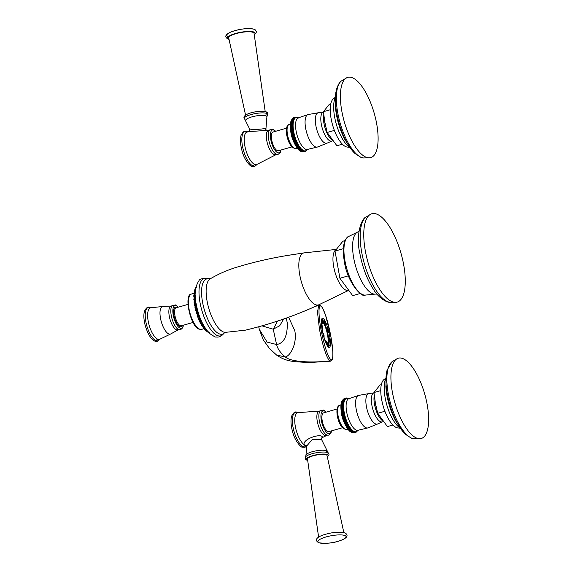 <?xml version="1.0" encoding="UTF-8"?>
<svg xmlns="http://www.w3.org/2000/svg" width="572" height="572" viewBox="0 0 572 572"><rect width="100%" height="100%" fill="white"/><g stroke="black" fill="none" stroke-linecap="round" stroke-linejoin="round"><path stroke-width="0.86" d="M207.8 331.374L206.749 331.338L207.579 331.946M207.093 330.673L206.049 330.752L208.444 331.867M195.574 289.439L194.451 290.798L194.108 302.996L198.076 318.039C200.364 323.688 203.017 327.92 206.02 330.73L207.686 331.274M206.456 329.844L205.262 330.001L206.992 330.552M205.806 328.929L204.511 329.179L206.349 329.694M205.133 327.92L203.768 328.271L205.677 328.743M204.454 326.841L203.017 327.27L204.983 327.699M203.768 325.675L202.281 326.19L204.29 326.569M203.096 324.446L201.558 325.032L203.089 325.647L203.589 325.361M202.424 323.144L200.851 323.795L202.352 324.403L202.903 324.081M201.766 321.786L200.157 322.494L201.63 323.094L202.223 322.737M201.122 320.37L199.485 321.135L200.929 321.714L201.558 321.335M200.5 318.897L198.841 319.719L200.25 320.284L200.908 319.877M199.9 317.381L198.219 318.254L199.599 318.79L200.286 318.375M199.328 315.83L197.633 316.745L198.984 317.26L199.692 316.831M198.784 314.25L197.075 315.208L198.398 315.687L199.12 315.251M198.269 312.641L197.404 312.698L196.553 313.635L197.84 314.078L198.591 313.649M197.79 311.011L196.925 311.061L196.074 312.047L197.333 312.448L198.084 312.033M197.347 309.373L196.489 309.409L195.631 310.446L196.861 310.803L197.619 310.396M196.947 307.729L196.096 307.75L195.231 308.844L196.425 309.152L197.197 308.758M196.582 306.091L195.753 306.106L194.88 307.243L196.811 307.128M196.267 304.461L195.452 304.468L194.573 305.648L196.468 305.505M195.989 302.853L195.209 302.853L194.308 304.068L196.16 303.896M195.753 301.265L195.009 301.272L194.094 302.517L195.903 302.316M195.567 299.714L194.866 299.721L193.929 301.001L195.688 300.758M195.417 298.198L194.766 298.212L193.822 299.521L195.517 299.249M195.317 296.732L194.73 296.761L193.758 298.083L195.388 297.776M195.259 295.331L193.744 296.704L195.302 296.36M195.245 293.987L193.786 295.381L195.252 295.002M195.274 292.714L193.879 294.122L195.252 293.701M195.331 291.527L194.022 292.935L195.281 292.478M195.417 290.433L194.208 291.827L195.345 291.334M195.889 288.502L194.451 290.79L195.438 290.269M196.26 287.673L195.102 288.903L194.745 289.854L195.617 289.289M195.517 288.059L195.131 288.846M195.073 289.003L195.946 288.374M195.853 287.509L195.567 287.973M195.46 288.245L196.318 287.552M209.309 332.425L208.201 332.275M208.558 331.953L207.486 331.86L209.195 332.361M207.636 331.982L208.372 332.418M207.078 301.079A27.949 10.41 -106 0 1 210.067 278.921C219.105 273.623 228.557 269.555 238.424 266.716C256.463 261.347 274.674 257.307 293.071 254.59L304.061 252.881A27.006 10.06 74 0 0 299.735 274.825A27.006 10.06 -106 0 0 318.904 304.754C295.831 315.487 271.314 323.959 245.359 330.173L225.361 332.368A27.949 10.41 -106 0 1 207.078 301.079M277.549 321.142L273.237 329.193L262.341 325.954M286.222 318.046L287.316 323.051C287.509 336.172 283.934 343.329 276.598 344.53L273.237 329.193L279.679 325.797L283.741 318.954M345.045 240.605L342.871 241.227L335.013 251.065L339.911 278.271L352.667 295.645L360.174 293.493M348.441 275.818L339.911 278.271M335.013 251.065L343.393 248.67M365.322 250.908A45.96 17.117 -106 0 1 370.177 214.493A45.96 17.117 -106 0 1 403.71 264.943A45.96 17.117 -106 0 1 395.316 302.359A45.96 17.117 -106 0 1 365.322 250.908M330.931 336.844C333.076 348.462 333.984 361.711 330.723 359.538C327.284 356.363 322.951 340.44 320.935 328.929C318.79 317.317 317.882 304.111 321.128 306.227C324.56 309.352 328.914 325.325 330.931 336.844L332.832 351.644L332.861 356.313L332.203 359.795L330.58 361.175L329.715 360.853C328.299 359.631 326.676 356.277 324.839 350.786C322.851 344.945 321.049 337.687 319.441 329L317.489 312.19L318.747 305.212L312.462 307.514M329.629 335.814A15.036 3.06 76.8 0 0 321.922 318.683A15.036 3.06 76.8 0 0 322.165 329.901A15.036 3.06 76.8 0 0 328.635 347.326A15.036 3.06 76.8 0 0 329.629 335.814M321.929 325.118A10.296 2.095 -103.2 0 1 322.222 323.509L322.751 323.387L321.464 320.32M321.757 320.248A13.785 2.803 -103.2 0 1 322.401 319.512A13.785 2.803 -103.2 0 1 322.415 319.512L323.159 322.93A10.296 2.095 76.8 0 0 322.751 323.387M321.714 319.676L322.393 319.519M322.515 319.97A13.785 2.803 -103.2 0 1 323.38 320.999L323.773 323.802M322.958 323.058A10.296 2.095 -103.2 0 1 324.002 324.138L324.524 324.009L324.088 320.835L323.38 320.999M324.088 320.835A13.785 2.803 -103.2 0 1 325.268 323.03L325.261 325.375L324.739 325.504A10.296 2.095 -103.2 0 1 326.376 329.994A10.296 2.095 -103.2 0 1 327.012 332.382A10.296 2.095 -103.2 0 1 327.956 337.644A10.296 2.095 -103.2 0 1 328.113 339.661A10.296 2.095 -103.2 0 1 327.82 342.621A10.296 2.095 -103.2 0 1 327.406 343.078A10.296 2.095 -103.2 0 1 327.37 343.086A10.296 2.095 -103.2 0 1 326.698 342.814M325.268 324.846A13.785 2.803 -103.2 0 1 326.569 328.678L326.29 329.701M326.376 329.994L326.905 329.865L327.27 328.514L326.569 328.678M327.27 328.514A13.785 2.803 -103.2 0 1 328.285 332.353L327.012 332.382M327.027 332.446L328.285 332.353M327.584 332.518A13.785 2.803 -103.2 0 1 328.271 335.814A13.785 2.803 -103.2 0 1 328.564 337.637M327.956 337.644L328.485 337.523L329.443 338.781A13.785 2.803 -103.2 0 1 329.701 342.02L328.643 339.539L328.113 339.661M328.128 340.14L329 342.185L329.701 342.02M329 342.185A13.785 2.803 -103.2 0 1 328.936 344.373M327.82 342.621L328.342 342.492L329.336 345.631A13.785 2.803 -103.2 0 1 328.693 346.367A13.785 2.803 -103.2 0 1 328.678 346.367L327.935 342.957L327.406 343.078M327.327 343.093L327.978 346.532L328.678 346.367L327.849 346.56A13.785 2.803 76.8 0 0 327.92 346.539M325.825 342.814L325.825 340.504A10.296 2.095 76.8 0 0 326.562 341.87L326.898 345.073M327.005 345.045A13.785 2.803 -103.2 0 1 326.033 343.293M321.929 328.521L322.608 328.357L321.736 327.22M321.407 323.895L322.451 326.347A10.296 2.095 76.8 0 0 322.608 328.357M325.825 340.504L325.304 340.626A10.296 2.095 -103.2 0 1 323.924 336.994M322.987 333.548A10.296 2.095 -103.2 0 1 322.086 328.478M324.002 324.138A10.296 2.095 -103.2 0 1 324.739 325.504M325.304 340.626L325.125 341.041M324.403 338.939A10.296 2.095 76.8 0 0 325.125 340.669M322.915 333.54L323.559 333.626A10.296 2.095 76.8 0 0 324.188 336.014L323.874 337.194M326.726 343.014A10.296 2.095 76.8 0 0 327.191 343.128A10.296 2.095 76.8 0 0 327.234 343.114M327.935 342.957A10.296 2.095 76.8 0 0 328.342 342.492M328.643 339.539A10.296 2.095 76.8 0 0 328.485 337.523M327.534 332.26A10.296 2.095 76.8 0 0 326.905 329.865M325.261 325.375A10.296 2.095 76.8 0 0 324.524 324.009M321.371 321.421L322.222 323.509M322.05 323.552A10.296 2.095 76.8 0 0 321.779 324.774M204.469 326.862L203.017 327.27M203.811 325.754L202.281 326.19M203.16 324.574L201.558 325.032M202.509 323.323L200.851 323.795M201.866 322.007L200.157 322.494M201.237 320.635L199.485 321.135M200.629 319.205L198.841 319.719M200.036 317.732L198.219 318.254M199.464 316.223L197.633 316.745M198.927 314.679L197.075 315.208M198.412 313.106L196.553 313.635M197.933 311.518L196.074 312.047M197.49 309.917L195.631 310.446M197.09 308.315L195.231 308.844M196.718 306.714L194.88 307.243M196.389 305.126L194.573 305.648M196.103 303.56L194.308 304.068M195.86 302.016L194.094 302.517M195.66 300.507L193.929 301.001M195.495 299.042L193.822 299.521M195.374 297.619L193.758 298.083M195.295 296.26L193.744 296.704M195.252 294.959L193.786 295.381M402.609 358.48A41.756 15.551 -106 0 1 426.333 400.35A41.756 15.551 -106 0 1 420.556 438.645A41.756 15.551 -106 0 1 416.952 438.209A41.756 15.551 -106 0 1 393.665 398.234A41.756 15.551 -106 0 1 397.611 358.444A41.756 15.551 -106 0 1 402.609 358.48M385.835 378.106L384.355 379.308A25.433 9.474 74 0 0 382.618 403.996A25.433 9.474 74 0 0 396.632 427.642A25.433 9.474 74 0 0 398.269 427.949L400.55 428.314M381.345 384.634L379.958 385.035L373.959 392.542L375.389 403.06L377.692 413.32L387.43 426.583L392.9 425.017M377.692 413.32L384.906 411.254M373.959 392.542L380.773 390.597M357.893 430.308A17.289 6.435 74.1 0 1 357.743 430.523L355.984 432.246M356.177 432.175L356.678 431.46L355.334 432.525M344.244 412.391L341.513 413.177L342.063 412.233L341.327 412.054L344.022 411.304A17.31 6.449 74 0 0 344.201 412.369L344.208 412.426A17.31 6.449 74 0 0 344.423 413.499L344.43 413.563A17.332 6.449 74 0 0 344.673 414.643L344.687 414.7A17.289 6.449 74 0 0 344.952 415.787L344.973 415.844A17.332 6.449 74 0 0 345.266 416.924L345.288 416.981A17.296 6.449 74 0 0 345.61 418.053L345.631 418.111A17.317 6.449 74 0 0 345.981 419.169L346.003 419.226A17.324 6.449 74 0 0 346.375 420.27L346.396 420.327A17.289 6.449 74 0 0 346.789 421.342L346.818 421.4A17.332 6.449 74 0 0 347.233 422.386L347.254 422.436A17.289 6.449 74 0 0 347.69 423.394L347.719 423.444A17.324 6.449 74 0 0 348.169 424.367L348.198 424.417A17.317 6.449 74 0 0 348.663 425.289L348.691 425.339A17.296 6.449 74 0 0 349.17 426.169L349.192 426.219A17.332 6.449 74 0 0 349.685 426.998L349.714 427.041A17.289 6.449 74.1 0 0 350.207 427.77L350.236 427.806A17.332 6.449 74 0 0 350.736 428.478L350.765 428.514A17.296 6.449 74.1 0 0 351.272 429.129L351.301 429.164A17.317 6.449 74 0 0 351.801 429.715L351.83 429.744A17.324 6.449 74 0 0 352.338 430.23L352.366 430.258A17.289 6.442 74.1 0 0 352.86 430.673L352.888 430.695A17.332 6.456 74 0 0 353.382 431.045L353.41 431.066A17.289 6.442 74.1 0 0 353.896 431.345L353.925 431.359A17.324 6.449 74 0 0 354.397 431.567L354.425 431.574A17.324 6.449 74 0 0 354.883 431.71L354.912 431.71A17.289 6.442 74.1 0 0 355.355 431.774L355.376 431.774A17.332 6.456 74 0 0 355.805 431.76L355.805 431.76A17.289 6.442 74.1 0 0 356.242 431.674L354.161 432.797M341.327 412.054L341.892 411.082L341.177 410.953L341.648 408.851L340.976 408.823L341.584 407.779L340.933 407.8L341.555 406.742L340.926 406.821L341.57 405.741L340.955 405.877L341.62 404.79L341.019 404.983L341.706 403.889L341.119 404.147L342.192 400.693M342.178 401.53L344.365 401.172L343.307 400.614L341.87 401.351L344.008 398.663L344.937 398.391L345.867 398.848L343.45 399.084M343.307 400.614L344.601 400.564L343.572 400.021L342.142 400.815M342.22 400.636L342.542 400.114M345.817 398.834A17.296 6.442 74 0 0 345.481 399.134L345.459 399.156A17.332 6.456 74.1 0 0 345.145 399.528L345.145 399.528A17.289 6.442 74 0 0 344.844 400L343.865 399.506L342.442 400.343L343.3 399.313L342.771 399.95M344.208 398.598L345.345 398.176L346.246 398.598L344.937 398.391M344.844 398.319L346.653 398.434L345.345 398.176M342.063 412.233L344.201 412.369M344.022 411.304L342.964 411.983M341.892 411.082L344.058 411.275M342.785 410.825L343.908 410.174L341.177 410.953M341.749 409.952L343.908 410.174M342.649 409.695L343.793 409.094L341.055 409.874M341.648 408.851L343.793 409.094M342.549 408.594L343.715 408.036L340.976 408.823M341.584 407.779L342.485 407.521L343.715 408.036M342.485 407.521L340.933 407.8M341.555 406.742L342.456 406.485L343.665 407.021M342.456 406.485L340.926 406.821M341.57 405.741L342.471 405.484L343.658 406.041M342.471 405.484L340.955 405.877M341.62 404.79L342.514 404.533L343.686 405.098M342.514 404.533L343.715 404.168L342.599 403.632L341.706 403.889M342.599 403.632L343.815 403.324L342.721 402.788L341.827 403.046M342.721 402.788L343.958 402.538L342.885 402.002L341.984 402.259M342.885 402.002L344.158 401.844L343.078 401.272M344.573 400.536A17.332 6.456 74.1 0 1 344.83 400.021L343.572 400.021M343.3 399.313L344.194 399.056L345.145 399.528L343.865 399.506M345.459 399.156L344.194 399.056M345.481 399.134L344.551 398.684M346.239 397.983L346.682 398.019M347.962 398.362A17.289 6.442 74 0 0 347.519 398.305L347.99 398.369A17.324 6.449 74 0 1 348.448 398.505L348.477 398.512A17.324 6.449 74 0 1 348.834 398.67M348.448 398.505L347.211 398.119L348.448 398.505M349.335 398.934L348.248 398.369M348.949 398.72L347.719 398.305M348.977 398.734L348.248 398.57L348.977 398.734M344.466 413.527L341.727 414.307L342.278 413.406L344.208 412.426M342.278 413.406L341.513 413.177M344.423 413.499L343.171 413.148M355.376 431.774L354.84 432.604L353.51 432.825M352.18 432.453L353.267 432.825M351.694 432.31L352.588 432.689M353.925 431.359L353.36 432.282L352.459 432.539L351.194 432.096L351.937 432.275L350.164 431.431L350.858 431.51L349.642 430.988L350.314 431.016L349.106 430.48L349.764 430.451L347.511 428.542L348.112 428.349L346.99 427.77L347.576 427.52L345.974 426.068L346.532 425.704L345.481 425.146L346.031 424.724L345.002 424.181L345.545 423.702L344.544 423.173L345.08 422.644L344.101 422.129L344.63 421.55L343.686 421.063L344.208 420.427L343.293 419.97L343.815 419.283L342.921 418.854L343.443 418.118L342.578 417.724L343.107 416.945L342.263 416.588L342.8 415.765L341.984 415.444L342.521 414.578L341.727 414.307M351.937 432.475L351.394 432.217M351.194 432.096L352.838 432.017L353.41 431.066M351.322 432.182L350.686 431.803L352.302 431.674L352.888 430.695M337.08 409.009L323.595 412.87A9.745 3.632 74 0 0 322.208 420.749A9.745 3.632 74 0 0 328.957 431.603L342.442 427.749M305.977 455.212L305.491 456.957A11.848 2.874 -10.2 0 1 315.501 452.91A11.848 2.874 -10.2 0 1 327.527 452.538A4.412 3.954 110.1 0 1 326.162 450.672A10.754 2.61 -10.2 0 0 314.264 451.222A10.754 2.61 -10.2 0 0 305.977 455.212L306.649 446.074L312.319 439.439L321.242 439.725L322.243 436.722C319.97 433.361 302.323 439.303 304.161 444.673L304.104 446.11L306.499 445.524M322.243 436.722L322.422 437.566M321.242 439.725L321.822 440.032L328.192 452.874A11.848 2.874 -10.2 0 1 328.228 452.902M343.829 532.561L327.041 455.548A9.931 2.41 169.8 0 0 326.133 454.797A9.931 2.41 169.8 0 0 314.986 455.341A9.931 2.41 169.8 0 0 307.5 459.066L318.611 537.101M342.521 414.578L344.43 413.563M344.673 414.643L343.414 414.321M344.716 414.664L341.984 415.444M342.8 415.765L344.687 414.7M344.952 415.787L343.693 415.508M345.002 415.808L342.263 416.588M343.107 416.945L344.973 415.844M345.266 416.924L344.001 416.688M345.316 416.945L342.578 417.724M343.443 418.118L345.288 416.981M345.61 418.053L344.344 417.86M345.66 418.068L342.921 418.854M343.815 419.283L345.631 418.111M345.981 419.169L344.716 419.026M346.024 419.183L343.293 419.97M344.208 420.427L346.003 419.226M346.375 420.27L345.109 420.17M346.417 420.277L343.686 421.063M344.63 421.55L346.396 420.327M346.789 421.342L345.531 421.292M346.839 421.349L344.101 422.129M345.08 422.644L346.818 421.4M347.233 422.386L345.974 422.386M347.275 422.393L344.544 423.173M345.545 423.702L347.254 422.436M347.69 423.394L346.439 423.444M347.74 423.394L345.002 424.181M346.031 424.724L347.719 423.444M348.169 424.367L346.925 424.467M348.212 424.367L345.481 425.146M346.532 425.704L348.198 424.417M348.663 425.289L347.426 425.446M348.705 425.289L345.974 426.068M347.047 426.641L348.691 425.339M349.17 426.169L347.948 426.383M349.213 426.169L346.475 426.948M347.576 427.52L348.47 427.263L349.192 426.219M349.685 426.998L348.47 427.263M349.728 426.991L346.99 427.77M348.112 428.349L349.013 428.092L349.714 427.041M350.207 427.77L349.013 428.092M350.25 427.756L347.511 428.542M348.655 429.114L349.556 428.857L350.236 427.806M350.736 428.478L349.556 428.857M349.206 429.815L350.107 429.558L350.765 428.514M351.272 429.129L350.107 429.558M349.764 430.451L350.657 430.194L351.301 429.164M351.801 429.715L350.657 430.194M350.314 431.016L351.208 430.759L351.83 429.744M352.338 430.23L351.208 430.759M350.858 431.51L351.759 431.252L352.366 430.258M352.86 430.673L351.759 431.252M353.382 431.045L352.302 431.674M353.896 431.345L352.838 432.017M354.397 431.567L353.36 432.282M352.974 432.725L353.868 432.475L354.425 431.574M354.883 431.71L353.868 432.475M353.467 432.832L354.912 431.71M355.355 431.774L354.361 432.575M355.298 432.546L355.834 431.76L354.84 432.604M356.649 431.502A17.324 6.456 74 0 1 356.263 431.667L355.734 432.418M357.393 430.938A17.296 6.442 74.1 0 1 357.057 431.245L356.528 431.903M357.414 430.923L357.729 430.544A17.332 6.456 74 0 1 357.414 430.923M357.915 430.301L357.643 430.737M358.029 430.08L357.214 431.088M366.423 157.364A41.756 15.551 -106 0 1 343.136 117.382A41.756 15.551 -106 0 1 347.075 77.599A41.756 15.551 -106 0 1 352.073 77.635A41.756 15.551 -106 0 1 375.804 119.498A41.756 15.551 -106 0 1 370.02 157.8A41.756 15.551 -106 0 1 366.423 157.364M335.299 97.254L333.819 98.463A25.433 9.474 74 0 0 332.089 123.152A25.433 9.474 74 0 0 346.096 146.797A25.433 9.474 74 0 0 347.733 147.104L350.021 147.469M330.244 109.745L323.423 111.697L329.422 104.19L330.816 103.789M323.423 111.697L324.853 122.208L327.163 132.475L334.37 130.409M327.163 132.475L336.901 145.738L342.371 144.173M293.529 130.423L290.79 131.21L291.534 131.388L293.529 130.423L290.64 130.109L291.219 129.108L290.526 129.029L291.119 127.999L290.447 127.978L291.055 126.927L290.404 126.955L291.026 125.89L290.39 125.976L291.034 124.896L290.419 125.032L291.084 123.945L290.483 124.138L291.169 123.044L290.59 123.295L291.656 119.848M292.256 129.98L293.379 129.322L291.219 129.108M292.12 128.85L293.257 128.242L291.119 127.999M292.013 127.749L293.179 127.191L291.949 126.669L291.055 126.927M291.949 126.669L293.136 126.176L291.927 125.633L291.026 125.89M291.927 125.633L293.086 125.154L291.935 124.639L291.034 124.896M291.935 124.639L293.114 124.217L291.985 123.688L291.084 123.945M291.985 123.688L293.186 123.323L292.07 122.787L291.169 123.044M292.07 122.787L293.286 122.48L292.192 121.943L291.291 122.201M292.192 121.943L293.422 121.693L292.349 121.157L291.455 121.414M292.349 121.157L293.593 120.957L292.549 120.427L291.648 120.685M292.549 120.427L293.836 120.327L292.778 119.77L291.341 120.506L293.479 117.818M292.778 119.77L294.072 119.72L293.043 119.176L291.606 119.963M293.043 119.176L294.344 119.183L293.336 118.654L291.906 119.498L292.764 118.468L292.242 119.105M293.336 118.654L294.644 118.719L293.665 118.211L292.764 118.468M298.305 117.818A17.324 6.449 74 0 0 297.94 117.668L297.919 117.66A17.324 6.449 74 0 0 297.454 117.525L297.454 117.525A17.289 6.442 74 0 0 296.982 117.46L296.961 117.453A17.332 6.456 74.1 0 0 296.532 117.467L296.51 117.475A17.289 6.442 74 0 0 296.103 117.56L296.082 117.567A17.324 6.456 74.1 0 0 295.688 117.725L295.667 117.739A17.317 6.449 74 0 0 295.302 117.968L295.302 117.968A17.296 6.442 74 0 0 294.945 118.29L294.022 117.839L292.921 118.24M302.738 151.98L300.665 151.251L298.577 149.628L299.227 149.607L298.041 149.049L298.677 148.97L297.512 148.405L298.126 148.262L296.982 147.69L297.583 147.497L296.46 146.925L297.04 146.675L295.946 146.103L296.518 145.796L295.438 145.224L295.996 144.859L294.945 144.301L295.495 143.879L294.473 143.336L295.009 142.857L294.008 142.328L294.544 141.792L293.572 141.284L294.101 140.698L293.15 140.219L293.679 139.575L292.757 139.118L293.286 138.431L292.392 138.009L292.914 137.273L292.049 136.88L292.571 136.1L291.734 135.743L292.263 134.913L291.448 134.599L293.929 132.675L291.198 133.462L291.741 132.554L293.715 131.546L292.428 131.131M293.715 131.546L290.976 132.325L291.534 131.388M291.741 132.554L290.976 132.325M293.929 132.675L292.642 132.304M304.805 151.68L305.734 150.786L303.625 151.952M304.769 151.702L305.305 150.879L304.311 151.759L302.981 151.973M301.651 151.609L302.052 151.845M301.165 151.466L301.93 151.694L303.896 150.686L303.339 151.623L302.438 151.88M301.408 151.623L300.865 151.373M300.665 151.251L301.408 151.43L303.396 150.465L302.824 151.437M300.793 151.337L300.157 150.951L302.888 150.171L302.302 151.172M291.985 133.734L291.198 133.462M307.386 149.456L307.114 149.885M307.493 149.235L306.678 150.243M305.727 150.815A17.324 6.456 74 0 0 306.12 150.658L306.12 150.658A17.317 6.449 74 0 0 306.499 150.415L306.52 150.4A17.296 6.442 74.1 0 0 306.864 150.093L306.864 150.093A17.332 6.456 74 0 0 307.193 149.7L306.356 150.686L307.193 149.7A17.289 6.435 74.1 0 0 307.357 149.464M306.878 150.071L305.999 151.058M305.455 151.401L306.499 150.415M305.648 151.33L306.134 150.643L305.198 151.566M302.881 150.214A17.289 6.442 74.1 0 0 303.367 150.493A17.324 6.449 74 0 0 303.868 150.715A17.324 6.449 74 0 0 304.354 150.858L304.375 150.865A17.289 6.442 74.1 0 0 304.826 150.929L304.311 151.759M302.931 151.988L304.826 150.929A17.332 6.456 74 0 0 305.276 150.915M304.375 150.865L303.832 151.73M304.354 150.858L303.339 151.623M301.766 150.829L302.366 149.8L300.329 150.665M301.222 150.407L301.844 149.363L299.778 150.171M300.679 149.914L301.308 148.849L299.227 149.607M300.128 149.349L300.779 148.27L298.677 148.97M299.571 148.713L300.243 147.619L298.126 148.262M299.027 148.005L299.714 146.911L296.982 147.69M297.583 147.497L299.714 146.911M298.477 147.24L299.192 146.146L296.46 146.925M297.04 146.675L299.192 146.146M297.94 146.418L298.677 145.317L295.946 146.103M296.518 145.796L298.677 145.317M297.411 145.538L298.176 144.444L295.438 145.224M295.996 144.859L298.176 144.444M296.897 144.602L297.683 143.515L294.945 144.301M295.495 143.879L297.683 143.515M296.396 143.622L297.204 142.55L294.473 143.336M295.009 142.857L297.204 142.55M295.91 142.6L296.746 141.541L294.008 142.328M294.544 141.792L296.746 141.541M295.445 141.534L296.303 140.505L293.572 141.284M294.101 140.698L296.303 140.505M294.995 140.44L295.888 139.432L293.15 140.219M293.679 139.575L295.888 139.432M294.58 139.318L295.495 138.338L292.757 139.118M293.286 138.431L295.495 138.338M294.18 138.174L295.123 137.223L292.392 138.009M292.914 137.273L295.123 137.223M293.815 137.015L294.78 136.093L292.049 136.88M292.571 136.1L294.78 136.093M293.472 135.843L294.466 134.956L291.734 135.743M292.263 134.913L294.466 134.956M293.164 134.656L294.187 133.819L291.448 134.599M294.187 133.819L292.885 133.476M290.79 131.21L291.355 130.237M291.691 119.791L292.013 119.269M293.672 117.753L296.082 117.567M294.315 117.475L296.51 117.475M286.551 128.164L273.066 132.025A9.745 3.632 74 0 0 271.679 139.904A9.745 3.632 74 0 0 278.428 150.758L291.906 146.904M249.413 128.571C249.971 130.023 249.471 131.06 247.926 131.682L266.459 130.416L265.215 128.35C261.747 129.429 249.199 129.98 249.421 128.571L244.702 119.09C240.462 114.872 255.162 110.01 266.03 111.833C267.56 112.269 268.018 113.328 267.396 115.008L267.396 115.008A11.848 2.874 169.8 0 0 266.502 113.378A4.412 3.954 -69.9 0 0 265.908 115.801A10.754 2.61 169.8 0 0 253.575 116.445A10.754 2.61 169.8 0 0 245.767 120.556M265.201 111.597L254.061 33.34A12.87 3.125 169.8 0 0 252.874 32.304A12.87 3.125 169.8 0 0 238.317 33.033A12.87 3.125 169.8 0 0 228.728 37.902L245.567 115.129M298.441 117.889L297.712 117.725L298.441 117.889M298.806 118.082L297.719 117.525M298.42 117.875L297.19 117.46M297.919 117.66L296.682 117.274L297.919 117.66M297.454 117.525L296.153 117.174M296.982 117.46L296.182 117.167L296.982 117.46M295.495 117.196L296.961 117.453M296.532 117.467L295.71 117.138M296.103 117.56L295.252 117.196M295.688 117.725L294.816 117.331M293.507 117.803L295.667 117.739M294.022 117.839L295.288 117.982L294.401 117.546M294.616 118.683A17.332 6.456 74.1 0 1 294.93 118.311L293.665 118.211M293.157 124.253L290.419 125.032M293.129 125.189L290.39 125.976M293.136 126.176L290.404 126.955M293.179 127.191L290.447 127.978M293.257 128.242L290.526 129.029M293.379 129.322L290.64 130.109M201.744 329.336L199.378 329.2C190.519 327.534 183.326 293.722 191.634 293.987A18.383 6.85 74 0 0 189.496 311.197A18.383 6.85 74 0 0 199.85 329.215A18.383 6.85 74 0 0 201.744 329.336L204.075 328.671M187.923 304.411L176.233 307.757A9.374 3.489 74 0 0 175.125 316.48A9.374 3.489 74 0 0 180.373 325.711A9.374 3.489 74 0 0 180.423 325.725A9.374 3.489 74 0 0 181.388 325.79L193.086 322.444M182.089 325.59A10.11 3.768 74 0 1 179.894 326.619A10.11 3.768 -106 0 1 179.837 326.598A10.11 3.768 74 0 1 173.924 315.358A10.11 3.768 74 0 1 176.419 307.307A10.11 3.768 -106 0 1 176.469 307.328A10.11 3.768 74 0 1 176.927 307.557M183.276 325.246A11.769 4.383 -106 0 1 180.173 328.199A11.769 4.383 -106 0 1 173.237 315.165A11.769 4.383 -106 0 1 176.133 305.727A11.769 4.383 -106 0 1 178.121 307.221M183.476 325.196L182.818 327.663L180.58 329.737L179.022 329.708A12.806 4.769 -106 0 1 179.015 329.708A12.806 4.769 -106 0 1 178.786 329.636A12.806 4.769 -106 0 1 171.929 318.454A12.806 4.769 -106 0 1 172.143 305.691L175.49 304.919L178.314 307.164M178.786 329.636A3.675 3.296 -69.9 0 0 177.134 329.658A3.675 3.296 -69.9 0 0 176.584 329.865A12.405 4.619 -106 0 1 169.505 317.288A12.405 4.619 -106 0 1 171.357 306.034L172.143 305.691M171.357 306.034L163.056 306.456A14.329 5.334 74 0 0 160.689 319.233A14.329 5.334 74 0 0 168.912 333.991A14.329 5.334 74 0 0 170.899 333.862L159.688 339.289A16.388 6.106 -106 0 1 157.836 339.232A16.388 6.106 -106 0 1 148.563 322.944A16.388 6.106 -106 0 1 150.679 307.786L150.536 307.822A17.332 6.456 74 0 0 150.071 307.6A3.675 3.296 -69.9 0 0 150.486 307.8M170.899 333.862L178.171 329.829A12.405 4.619 -106 0 1 176.584 329.865M150.071 307.6A17.332 6.456 74 0 0 145.81 321.5A17.332 6.456 74 0 0 156.027 340.69A17.332 6.456 74 0 0 159.559 339.346M156.027 340.69A3.675 3.296 110.1 0 1 157.836 339.232M206.749 278.392A29.901 11.14 74 0 0 200.014 302.574A29.901 11.14 74 0 0 222.823 334.57C220.492 336.586 218.347 337.394 216.402 336.987C216.094 337.58 213.849 336.415 209.645 333.483C203.217 326.776 198.734 317.002 196.21 304.161C194.115 294.43 195.023 286.622 198.949 280.738C199.449 279.129 202.052 278.349 206.749 278.392L210.374 278.75M225.711 332.353L224.431 332.883A28.693 10.689 -106 0 1 202.545 302.173A28.693 10.689 -106 0 1 209.009 278.972M336.2 249.585A21.364 7.958 74 0 0 333.676 266.652A21.364 7.958 74 0 0 333.698 266.759A21.364 7.958 74 0 0 348.555 290.426L348.791 290.369M348.605 236.508A30.53 11.376 74 0 0 344.973 260.925A30.53 11.376 74 0 0 345.023 261.211A30.53 11.376 74 0 0 365.365 295.088C361.79 298.52 346.825 281.324 344.344 261.347C342.964 253.51 343 247.125 344.451 242.192C346.046 238.488 347.433 236.593 348.605 236.508L357.536 232.11A32.311 12.033 -106 0 0 353.689 257.951A32.311 12.033 -106 0 0 375.268 294.101L365.365 295.088M361.697 252.281A44.716 16.66 74 0 0 390.883 302.345C388.517 303.096 379.593 299.506 373.502 289.453C367.045 279.372 362.512 267.424 359.895 253.61C355.455 235.457 361.382 217.896 366.423 216.859A44.716 16.66 74 0 0 361.697 252.281M288.567 317.167L294.787 330.602C297.361 344.122 290.09 356.006 285.371 356.978C280.459 352.924 277.534 348.77 276.598 344.53L267.131 342.113L259.302 329.358L258.766 326.955M330.723 359.538L329.715 360.853C311.84 363.134 290.39 361.883 285.371 356.978L276.576 355.055L269.426 348.448L263.299 339.875L259.302 329.358M321.128 306.227L322.451 307.772L325.59 315.279L330.952 336.951M320.935 328.929L319.441 329M420.556 438.645L414.035 438.803A40.519 15.094 -106 0 1 412.126 438.352A40.519 15.094 -106 0 1 390.032 401.558A40.519 15.094 -106 0 1 391.992 361.761L397.611 358.444M391.992 361.761L387.094 370.105A39.296 14.636 74 0 0 405.462 434.32L411.411 438.188L414.035 438.803M387.094 370.105L386.357 373.487L385.914 386.658A36.701 13.671 74 0 0 395.71 420.892L403.053 431.831L405.462 434.32M396.089 421.607A34.206 12.741 -106 0 1 385.857 385.85M385.814 378.421A28.007 10.432 74 0 0 386.808 404.919A28.007 10.432 74 0 0 399.978 427.935M375.025 400.836A16.216 6.042 74 0 0 375.432 403.761A16.216 6.042 -106 0 0 376.498 408.244M382.625 420.749A15.244 5.677 -106 0 1 374.488 404.297A15.244 5.677 74 0 1 374.324 395.366M374.002 392.85A15.122 5.634 74 0 0 371.843 405.083A15.122 5.634 -106 0 0 382.518 421.864L377.706 423.959A15.83 5.899 74 0 1 366.395 406.449A15.83 5.899 74 0 1 369.012 393.572L374.202 392.807M369.012 393.572L358.68 395.395A16.895 6.292 74 0 0 356.17 409.087A16.895 6.292 -106 0 0 367.975 427.885L377.706 423.959M367.975 427.885L357.757 430.33A16.459 6.128 -106 0 1 346.653 411.926A16.459 6.128 -106 0 1 348.713 398.72L358.68 395.395M356.671 431.495A17.317 6.449 74 0 0 357.035 431.259M343.872 410.196A17.332 6.449 74 0 0 344.015 411.247M343.758 409.116A17.289 6.449 74 0 0 343.865 410.138M343.672 408.065A17.332 6.449 74 0 0 343.751 409.059M343.629 407.042A17.296 6.449 74 0 0 343.672 408.008M343.622 406.056A17.317 6.449 74 0 0 343.629 406.985M343.65 405.112A17.324 6.449 74 0 0 343.622 406.006M343.708 404.218A17.289 6.449 74 0 0 343.65 405.062M343.808 403.367A17.332 6.449 74.1 0 0 343.715 404.168M343.944 402.574A17.289 6.442 74 0 0 343.815 403.324M344.115 401.844A17.324 6.449 74 0 0 343.958 402.538M344.323 401.172A17.317 6.449 74 0 0 344.13 401.809M344.558 400.564A17.296 6.442 74 0 0 344.337 401.136M346.203 398.584A17.317 6.449 74 0 0 345.838 398.82M346.611 398.412A17.324 6.456 74.1 0 0 346.224 398.57M347.04 398.319A17.289 6.442 74 0 0 346.632 398.405M347.49 398.305A17.332 6.456 74.1 0 0 347.068 398.319M339.818 405.248A12.613 4.698 74 0 0 338.016 415.444A12.613 4.698 74 0 0 346.754 429.493C342.342 429.307 339.167 424.774 337.244 415.894C336.393 409.388 337.251 405.841 339.818 405.248L340.983 404.912M331.388 430.909A11.876 4.426 -106 0 1 328.321 433.576A11.876 4.426 -106 0 1 321.321 420.42A11.876 4.426 -106 0 1 324.238 410.896A11.876 4.426 -106 0 1 326.026 412.176M321.822 440.032C321.678 438.467 321.886 437.637 322.436 437.559L327.255 435.156A12.956 4.826 -106 0 1 326.927 435.056A12.956 4.826 -106 0 1 319.955 423.637A12.956 4.826 -106 0 1 320.27 410.76L323.573 410.067L326.247 412.112M326.927 435.056A3.675 3.296 -69.9 0 0 324.732 435.363A12.641 4.705 -106 0 1 317.503 422.472A12.641 4.705 -106 0 1 319.469 411.082L320.27 410.76M297.833 412.684L297.912 412.641A17.038 6.342 74 0 0 295.438 427.055A17.038 6.342 74 0 0 304.161 444.673L306.628 446.038L306.12 445.631L304.104 446.11L303.56 446.761A17.954 6.685 74 0 0 306.642 446.124L306.642 446.103M326.397 435.299A12.641 4.705 -106 0 1 324.732 435.363M297.805 412.655A17.954 6.685 74 0 0 297.39 412.476A3.675 3.296 -69.9 0 0 297.762 412.655M297.39 412.476A17.954 6.685 74 0 0 292.971 426.876A17.954 6.685 74 0 0 303.56 446.761M326.162 450.672A10.754 2.61 -10.2 0 1 327.127 451.408M327.913 453.174L327.527 452.538A11.848 2.874 -10.2 0 1 328.192 452.874L329.036 454.161L328.814 455.369L327.32 456.828M307.664 460.224A11.032 2.681 -10.2 0 1 307.436 460.145A11.032 2.681 -10.2 0 1 312.669 455.648A11.032 2.681 -10.2 0 1 327.12 454.511A11.032 2.681 -10.2 0 1 327.291 456.692M344.759 535.492A14.307 3.475 169.8 0 0 326.019 536.958A14.307 3.475 169.8 0 0 319.233 542.792A14.307 3.475 -10.2 0 0 337.966 541.327A14.307 3.475 -10.2 0 0 344.759 535.492M370.02 157.8L363.499 157.958A40.519 15.094 -106 0 1 361.59 157.5A40.519 15.094 -106 0 1 339.503 120.713A40.519 15.094 -106 0 1 341.455 80.917L347.075 77.599M336.558 89.253L335.828 92.621L335.385 105.813A36.701 13.671 74 0 0 345.173 140.047L352.531 151.001L354.933 153.468A39.296 14.636 -106 0 1 336.558 89.253C338.045 84.706 339.682 81.925 341.455 80.917M345.552 140.755A34.206 12.741 -106 0 1 335.328 105.005M349.449 147.09A28.007 10.432 -106 0 1 336.279 124.074A28.007 10.432 -106 0 1 335.278 97.569M324.488 119.984A16.216 6.042 -106 0 0 324.896 122.916A16.216 6.042 74 0 0 325.961 127.392M332.096 139.904A15.244 5.677 74 0 1 323.959 123.445A15.244 5.677 -106 0 1 323.795 114.522M323.466 112.005A15.122 5.634 -106 0 0 321.314 124.238A15.122 5.634 74 0 0 331.982 141.019L332.761 140.755M323.666 111.962L318.475 112.727A15.83 5.899 74 0 0 315.858 125.604A15.83 5.899 74 0 0 327.17 143.114L331.982 141.019M308.151 114.543A16.895 6.292 -106 0 0 305.641 128.235A16.895 6.292 74 0 0 317.446 147.033L307.221 149.478A16.459 6.128 -106 0 1 296.117 131.081A16.459 6.128 -106 0 1 298.184 117.875L308.151 114.543L318.475 112.727M293.343 129.351A17.332 6.449 74 0 0 293.486 130.395M293.221 128.271A17.289 6.449 74 0 0 293.336 129.293M293.143 127.213A17.332 6.449 74 0 0 293.214 128.214M293.093 126.19A17.296 6.449 74 0 0 293.136 127.163M293.086 125.211A17.317 6.449 74 0 0 293.093 126.14M293.114 124.267A17.324 6.449 74 0 0 293.086 125.154M293.179 123.366A17.289 6.449 74 0 0 293.114 124.217M293.279 122.522A17.332 6.449 74.1 0 0 293.186 123.323M293.415 121.729A17.289 6.442 74 0 0 293.286 122.48M293.586 120.999A17.324 6.449 74 0 0 293.422 121.693M293.786 120.327A17.317 6.449 74 0 0 293.593 120.957M294.029 119.72A17.296 6.442 74 0 0 293.801 120.292M294.294 119.176A17.332 6.456 74.1 0 0 294.044 119.684M294.594 118.704A17.289 6.442 74 0 0 294.315 119.148M293.493 130.459A17.31 6.449 74 0 0 293.665 131.517M305.298 150.915A17.289 6.442 74.1 0 0 305.705 150.822M302.359 149.85A17.332 6.456 74 0 0 302.853 150.2M301.83 149.406A17.289 6.442 74.1 0 0 302.331 149.828M301.301 148.899A17.324 6.449 74 0 0 301.801 149.385M300.765 148.32A17.317 6.449 74 0 0 301.272 148.87M300.236 147.669A17.296 6.449 74.1 0 0 300.736 148.284M299.699 146.961A17.332 6.449 74 0 0 300.207 147.633M299.177 146.196A17.289 6.449 74.1 0 0 299.671 146.925M298.663 145.367A17.332 6.449 74 0 0 299.149 146.153M298.155 144.494A17.296 6.449 74 0 0 298.634 145.324M297.662 143.565A17.317 6.449 74 0 0 298.126 144.444M297.183 142.6A17.324 6.449 74 0 0 297.64 143.515M296.725 141.591A17.289 6.449 74 0 0 297.161 142.55M296.282 140.548A17.332 6.449 74 0 0 296.704 141.534M295.86 139.475A17.289 6.449 74 0 0 296.26 140.498M295.467 138.381A17.324 6.449 74 0 0 295.838 139.418M295.095 137.266A17.317 6.449 74 0 0 295.445 138.324M294.752 136.136A17.296 6.449 74 0 0 295.08 137.208M294.437 134.999A17.332 6.449 74 0 0 294.737 136.079M294.151 133.855A17.289 6.449 74 0 0 294.423 134.935M293.901 132.711A17.332 6.449 74 0 0 294.137 133.791M293.679 131.581A17.31 6.449 74 0 0 293.886 132.654M296.224 148.648C291.806 148.463 288.638 143.929 286.708 135.049C285.857 128.543 286.715 124.989 289.282 124.396A12.613 4.698 74 0 0 287.487 134.599A12.613 4.698 74 0 0 296.224 148.648L297.39 148.312M280.859 150.064A11.876 4.426 -106 0 1 277.785 152.731A11.876 4.426 -106 0 1 270.785 139.575A11.876 4.426 -106 0 1 273.702 130.051A11.876 4.426 -106 0 1 275.497 131.324M247.926 131.682L247.383 131.789A17.038 6.342 74 0 0 245.195 147.569A17.038 6.342 74 0 0 254.833 164.471A17.038 6.342 74 0 0 256.749 164.536L276.719 154.311A12.956 4.826 -106 0 1 276.398 154.211A12.956 4.826 -106 0 1 269.426 142.793A12.956 4.826 -106 0 1 269.741 129.908L273.044 129.222L275.718 131.267M275.868 154.454A12.641 4.705 -106 0 1 274.202 154.519A12.641 4.705 -106 0 1 266.967 141.627A12.641 4.705 -106 0 1 268.94 130.237L269.741 129.908M276.398 154.211A3.675 3.296 -69.9 0 0 274.202 154.519M265.215 128.35L266.323 130.359M247.276 131.803A17.954 6.685 74 0 0 246.854 131.631A17.954 6.685 74 0 0 242.442 146.032A17.954 6.685 74 0 0 253.024 165.916A3.675 3.296 110.1 0 1 254.833 164.471M246.854 131.631L247.569 131.917M253.024 165.916A17.954 6.685 74 0 0 256.649 164.586M265.894 129.415L266.909 116.752A10.754 2.61 169.8 0 0 265.908 115.801M266.631 112.591L266.502 113.378A11.848 2.874 169.8 0 0 251.866 114.35A11.848 2.874 169.8 0 0 244.702 119.09M229.014 39.189A13.971 3.396 -10.2 0 1 228.929 39.161A13.971 3.396 -10.2 0 1 235.557 33.462A13.971 3.396 -10.2 0 1 253.861 32.025A13.971 3.396 -10.2 0 1 254.247 34.649M253.661 29.172A14.307 3.475 169.8 0 0 234.92 30.638A14.307 3.475 169.8 0 0 228.128 36.472M209.188 332.797L208.701 332.589M195.681 287.766L195.989 287.287M191.634 293.987L193.958 293.322M178.171 329.829L179.015 329.708M159.688 339.289L159.738 339.032C158.308 341.205 156.685 341.899 154.869 341.127C151.294 339.639 148.148 334.677 145.431 326.247C143.786 320.277 143.443 315.315 144.401 311.361C146.275 307.564 148.119 306.285 149.935 307.536L150.858 307.972M163.056 306.456L150.679 307.786M224.431 332.883L222.823 334.57M318.904 304.754L348.555 290.426M358.973 231.188L357.536 232.11M376.977 294.122L375.268 294.101M366.423 216.859L370.177 214.493M390.883 302.345L395.316 302.359M304.061 252.881L336.808 249.356M330.58 361.175L308.823 362.577L294.601 361.676C291.169 360.975 285.042 360.903 276.576 355.055M320.756 305.605L318.747 305.212M321.564 319.712L322.401 319.512M383.297 421.607L382.518 421.864M341.884 401.315C340.74 403.167 340.583 407.185 341.427 413.356C342.928 423.666 349.849 432.361 350.729 431.831M346.754 429.493L347.926 429.164M327.255 435.156L328.728 435.149L330.959 433.097L331.61 430.845M297.912 412.641L319.469 411.082M306.635 446.167L304.962 447.297L302.381 447.197C301.465 447.897 294.83 441.155 292.628 431.881C290.898 425.632 290.54 420.449 291.548 416.323C293.465 412.441 295.367 411.139 297.254 412.412L298.148 412.834M305.491 456.957C304.855 458.601 305.312 459.659 306.857 460.124L307.686 460.36M344.723 532.825C338.817 531.51 331.381 532.31 322.422 535.242C314.042 538.531 316.08 541.269 318.776 542.721C326.355 543.9 333.791 543.093 341.076 540.304C349.928 536.944 346.897 533.74 344.723 532.825M363.499 157.958L360.875 157.336L354.933 153.468M327.17 143.114L317.446 147.033M300.2 150.987C299.32 151.516 292.399 142.814 290.891 132.511C290.054 126.333 290.204 122.322 291.348 120.47M289.282 124.396L290.454 124.067M276.719 154.311L278.199 154.304L280.43 152.252L281.074 150M265.844 130.373L268.94 130.237M247.619 131.989L246.725 131.567C244.837 130.294 242.936 131.596 241.019 135.471C240.004 139.597 240.362 144.787 242.092 151.029C244.301 160.303 250.929 167.053 251.844 166.352C253.711 167.138 255.384 166.438 256.849 164.25L256.749 164.536M266.909 116.752L267.396 115.008M229.057 39.404L228.171 39.139C225.468 37.688 223.438 34.949 231.81 31.653C240.776 28.729 248.212 27.921 254.111 29.236L255.405 29.937L256.342 31.453L256.192 32.783L254.283 34.863"/></g></svg>
